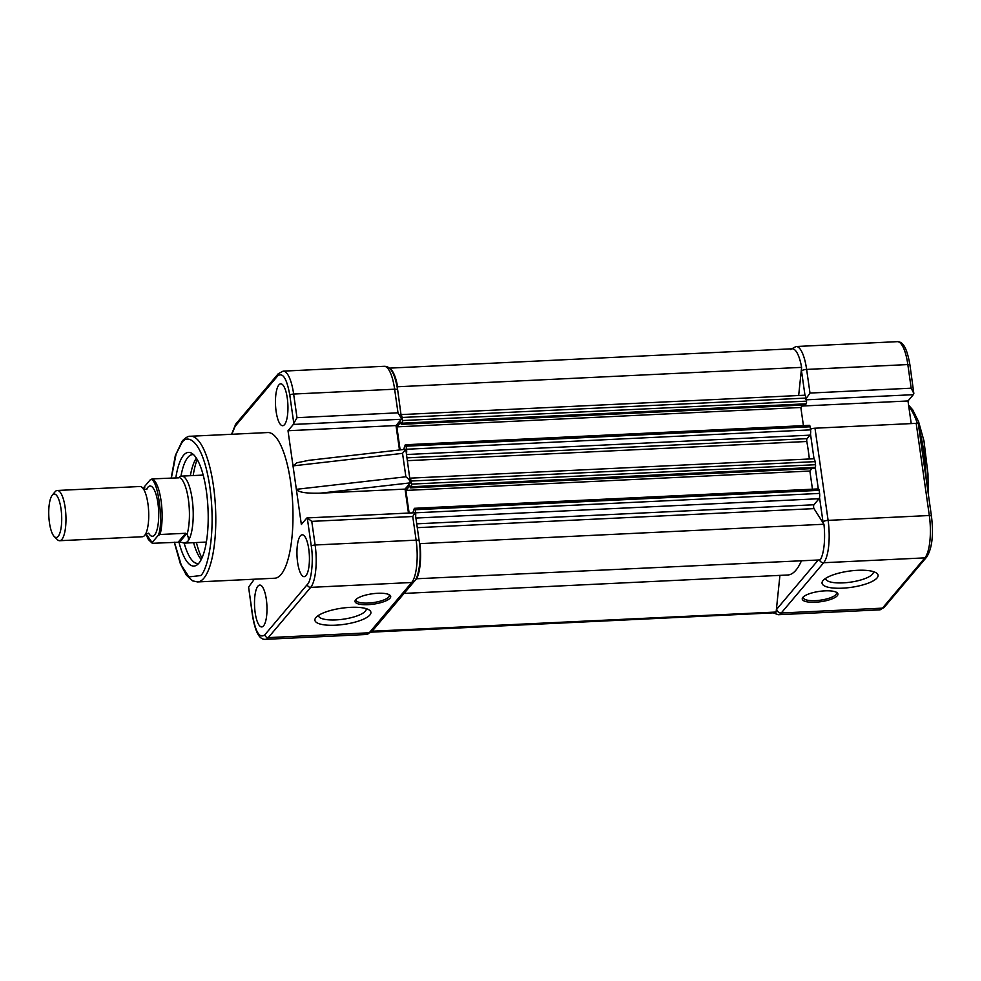 <?xml version="1.0" encoding="UTF-8"?>
<svg xmlns="http://www.w3.org/2000/svg" width="981" height="981" viewBox="0 0 981 981"><rect width="100%" height="100%" fill="white"/><g stroke="black" fill="none" stroke-linecap="round" stroke-linejoin="round"><path stroke-width="1.47" d="M809.264 425.46A2.097 0.613 87.3 0 1 809.448 425.349A2.097 0.613 87.3 0 1 810.11 426.784L810.551 429.862A4.194 1.239 87.3 0 1 809.999 435.159L807.056 438.642A2.097 0.613 -92.7 0 0 806.811 441.499A94.299 27.836 87.3 0 1 808.344 451.039A94.299 27.836 87.3 0 1 809.362 458.985M818.313 489.016A2.097 0.613 87.3 0 1 818.497 488.906A2.097 0.613 87.3 0 1 819.16 490.341L819.589 493.418A4.194 1.239 87.3 0 1 819.037 498.716L813.936 504.761A2.097 0.613 -92.7 0 0 813.592 506.601A2.097 0.613 -92.7 0 0 814.022 508.624L823.942 524.246A31.429 9.283 87.3 0 1 820.288 559.906L415.981 578.79M412.829 512.855L414.325 508.403A2.097 0.613 87.3 0 1 414.509 508.305A2.097 0.613 87.3 0 1 415.171 509.728L415.601 512.805A4.194 1.239 87.3 0 1 415.65 516.251M409.911 478.188A4.194 1.239 87.3 0 1 411.076 481.033L411.517 484.111A2.097 0.613 87.3 0 1 411.247 486.76L410.291 487.888L409.972 485.595L405.889 490.426L809.877 471.039L812.464 489.2M405.889 490.426L409.114 513.026M811.937 468.599L809.877 471.039M410.291 487.888L814.279 468.489L815.236 467.361A2.097 0.613 87.3 0 0 815.505 464.712L815.076 461.634A4.194 1.239 87.3 0 0 813.752 458.777L409.899 478.164M403.62 449.494L405.276 444.847A2.097 0.613 87.3 0 1 405.46 444.749A2.097 0.613 87.3 0 1 406.122 446.171L406.563 449.249A4.194 1.239 87.3 0 1 406.416 453.651M401.229 414.938A4.194 1.239 87.3 0 1 402.038 417.477L402.468 420.555A2.097 0.613 87.3 0 1 402.198 423.203L401.254 424.332L400.922 422.038L396.851 426.87L800.839 407.483L803.427 425.644M396.851 426.87L400.125 449.887M802.887 405.043L800.839 407.483M401.254 424.332L805.242 404.932L806.186 403.804A2.097 0.613 87.3 0 0 806.468 401.155L806.026 398.078A4.194 1.239 87.3 0 0 804.702 395.22L401.18 414.595M389.69 368.525A31.429 9.283 87.3 0 1 397.612 386.759L801.612 367.36L798.669 395.502M397.612 386.759L397.44 388.427M389.261 368.145L792.182 348.795A31.429 9.283 87.3 0 1 801.612 367.36M372.155 631.212L776.118 612.046A31.429 9.283 87.3 0 1 774.242 612.818L371.309 632.156M779.932 575.381L776.118 612.046M801.428 560.813A94.299 27.836 87.3 0 1 787.731 575.001L404.062 593.419M419.402 542.775L419.942 543.633L823.942 524.246M419.942 543.633A31.429 9.283 87.3 0 1 416.3 579.293M824.898 590.856A18.026 5.212 -8.1 0 1 836.891 592.561A18.026 5.212 -8.1 0 1 833.188 598.41A18.026 5.212 -8.1 0 1 815.297 602.236A18.026 5.212 -8.1 0 1 802.863 597.404A18.026 5.212 -8.1 0 1 824.898 590.856M803.5 596.767A16.763 4.844 171.9 0 0 803.329 597.711A16.763 4.844 171.9 0 0 815.456 600.642A16.763 4.844 171.9 0 0 836.523 592.99A16.763 4.844 171.9 0 0 836.094 592.119M857.602 570.304A28.29 8.179 -8.1 0 1 876.413 572.99A28.29 8.179 -8.1 0 1 870.613 582.174A28.29 8.179 -8.1 0 1 842.52 588.171A28.29 8.179 -8.1 0 1 823.01 580.593A28.29 8.179 -8.1 0 1 857.602 570.304M825.61 578.385A24.096 6.965 171.9 0 0 825.634 578.655A24.096 6.965 171.9 0 0 843.071 582.873A24.096 6.965 171.9 0 0 873.348 571.874A24.096 6.965 171.9 0 0 873.298 571.592M916.193 423.351L814.99 428.207L828.111 520.371L929.314 515.515L916.193 423.351A2.931 0.846 -8.1 0 1 918.314 423.866L931.435 516.018A2.931 0.846 171.9 0 0 929.314 515.515A33.526 9.896 -92.7 0 1 924.899 557.87L823.697 562.726L781.256 613.002L882.446 608.146L924.899 557.87A2.931 2.673 -139.8 0 0 926.738 556.987L884.298 607.264A2.931 2.673 -139.8 0 1 882.446 608.146A33.526 9.896 -92.7 0 1 879.54 609.863L778.338 614.719A33.526 9.896 87.3 0 0 781.256 613.002A4.194 3.814 40.2 0 1 776.694 609.226L818.252 560.004M805.56 399.439L809.987 393.062L911.19 388.194L913.838 393.455A5.236 1.545 87.3 0 1 913.299 394.681L907.989 400.971L911.214 423.596M907.989 400.971L802.041 406.048M810.465 429.286A4.194 1.214 -8.1 0 1 814.99 428.207M911.19 388.194L907.83 364.564A2.931 0.846 -8.1 0 1 909.951 365.079L913.838 393.455M59.682 540.715L142.429 536.742A25.15 7.419 -92.7 0 0 144.624 535.467A25.15 7.419 -92.7 0 0 147.775 527.018A25.15 7.419 -92.7 0 0 146.267 495.675A25.15 7.419 -92.7 0 0 140.025 486.502L57.266 490.475A25.15 7.419 87.3 0 1 65.175 507.655A25.15 7.419 87.3 0 1 61.864 539.427A25.15 7.419 87.3 0 1 59.682 540.715A25.15 7.419 87.3 0 1 57.327 539.599L54.237 536.509A21.741 6.413 87.3 0 1 49.43 522.615A21.741 6.413 87.3 0 1 52.251 495.197A21.741 6.413 87.3 0 1 61.018 508.894A21.741 6.413 87.3 0 1 60.491 530.942A21.741 6.413 87.3 0 1 54.237 536.509M148.621 533.186A25.15 7.419 -92.7 0 0 154.618 534.976A25.15 7.419 -92.7 0 0 157.929 503.204A25.15 7.419 -92.7 0 0 147.837 487.312A25.15 7.419 -92.7 0 0 146.525 489.458M52.251 495.197L55.034 491.824A25.15 7.419 87.3 0 1 55.083 491.763A25.15 7.419 87.3 0 1 57.266 490.475M179.633 476.692L180.749 476.288A33.526 9.896 87.3 0 1 181.62 476.116A33.526 9.896 87.3 0 1 192.742 504.013A33.526 9.896 87.3 0 1 187.751 541.389C186.549 542.751 184.134 543.008 180.516 542.15L152.668 543.29L152.337 542.321L158.027 535.577L160.099 534.498L185.703 533.272L187.077 534.375C188.671 537.649 188.892 539.979 187.751 541.389A33.526 9.896 87.3 0 1 184.833 543.106A33.526 9.896 87.3 0 1 183.95 543.008L180.504 542.15M152.668 543.29L145.801 533.578M144.759 487.68L144.415 486.711L150.118 479.967C157.377 474.657 164.489 524.651 158.027 535.577M178.272 542.064L185.703 533.272M178.701 477.833L152.178 478.887L150.118 479.967M179.621 542.064L186.807 533.554M178.959 477.404A32.483 9.589 87.3 0 1 188.389 499.525A32.483 9.589 87.3 0 1 187.077 534.375M335.367 625.204A28.29 8.179 -8.1 0 1 315.857 617.638A28.29 8.179 -8.1 0 1 350.438 607.349A28.29 8.179 -8.1 0 1 369.261 610.035A28.29 8.179 -8.1 0 1 363.46 619.207A28.29 8.179 -8.1 0 1 335.367 625.204M318.457 615.418A24.096 6.965 171.9 0 0 318.482 615.7A24.096 6.965 171.9 0 0 335.919 619.906A24.096 6.965 171.9 0 0 366.195 608.907A24.096 6.965 171.9 0 0 366.134 608.637M356.262 599.195A16.763 4.844 171.9 0 0 356.091 600.139A16.763 4.844 171.9 0 0 368.231 603.07A16.763 4.844 171.9 0 0 388.697 597.012A16.763 4.844 171.9 0 0 389.285 595.418A16.763 4.844 171.9 0 0 388.868 594.56M368.059 604.664A18.026 5.212 -8.1 0 1 355.637 599.832A18.026 5.212 -8.1 0 1 377.66 593.284A18.026 5.212 -8.1 0 1 389.653 594.989A18.026 5.212 -8.1 0 1 385.962 600.838A18.026 5.212 -8.1 0 1 368.059 604.664M255.158 612.61A20.957 6.18 -92.7 0 0 261.768 626.933A20.957 6.18 -92.7 0 0 266.329 599.379A20.957 6.18 -92.7 0 0 259.757 585.068A20.957 6.18 -92.7 0 0 255.158 612.61M297.599 562.334A20.957 6.18 -92.7 0 0 304.208 576.656A20.957 6.18 -92.7 0 0 308.77 549.115A20.957 6.18 -92.7 0 0 302.209 534.792A20.957 6.18 -92.7 0 0 297.599 562.334M276.115 411.395A20.957 6.18 -92.7 0 0 282.736 425.705A20.957 6.18 -92.7 0 0 287.286 398.163A20.957 6.18 -92.7 0 0 280.725 383.841A20.957 6.18 -92.7 0 0 276.115 411.395M197.524 581.941L274.717 578.226A72.925 21.521 -92.7 0 0 281.057 574.51A72.925 21.521 -92.7 0 0 291.933 493.222A72.925 21.521 -92.7 0 0 267.727 432.547L190.522 436.251A72.925 21.521 87.3 0 1 214.741 496.926A72.925 21.521 87.3 0 1 203.864 578.214A72.925 21.521 87.3 0 1 197.524 581.941L192.619 580.838L186.415 575.209L180.381 563.805L174.275 542.26M178.934 542.064A56.91 16.8 -92.7 0 0 196.899 565.007A56.91 16.8 -92.7 0 0 198.898 563.155A56.91 16.8 -92.7 0 0 207.788 504.786A56.91 16.8 -92.7 0 0 191.528 453.148A56.91 16.8 -92.7 0 0 183.545 455.294A56.91 16.8 -92.7 0 0 175.844 477.747M193.551 454.657A54.482 16.076 -92.7 0 0 192.607 454.608A54.482 16.076 -92.7 0 0 187.874 457.391A54.482 16.076 -92.7 0 0 180.945 476.226M184.146 543.057A54.482 16.076 -92.7 0 0 197.843 563.462A54.482 16.076 -92.7 0 0 198.763 563.327M196.359 458.139A54.482 16.076 -92.7 0 0 190.351 475.699M193.576 542.677A54.482 16.076 -92.7 0 0 201.24 559.587M196.408 542.542A59.301 17.499 -92.7 0 0 201.914 558.177M197.181 459.476A59.301 17.499 -92.7 0 0 193.196 475.564M410.365 482.811C410.328 481.107 408.832 479.096 405.876 476.791L296.348 489.323C298.236 492.241 306.158 493.529 320.1 493.185L405.055 489.102L410.365 482.811L405.791 449.249L308.696 460.347L296.912 462.787L293.012 465.889L301.351 524.479L306.661 518.189A5.236 1.545 87.3 0 1 307.114 517.931A5.236 1.545 87.3 0 1 307.274 517.943L311.284 546.135C313.675 559.955 311.48 581.071 307.286 584.529A3.139 2.857 40.2 0 0 310.707 587.361L411.701 582.506A33.526 9.896 -92.7 0 0 416.116 540.151L315.122 544.995L311.762 521.365L307.274 517.943M405.876 476.791L402.541 453.357L405.607 449.445M396.005 425.546L401.315 419.267A5.236 1.545 -92.7 0 0 401.572 418.826L398.004 412.829L394.632 389.199L293.638 394.043A3.139 0.907 171.9 0 0 289.8 395.184L293.81 423.375A5.236 1.545 87.3 0 1 293.319 424.442L288.009 430.733L396.005 425.546L399.475 449.96M288.009 430.733L293.012 465.889L402.541 453.357M401.572 418.826L397.673 389.935C394.313 370.536 389.58 366.195 384.098 366.293L283.092 371.137A33.526 9.896 -92.7 0 1 293.638 394.043L296.998 417.685L293.81 423.375M248.634 587.398L252.534 615.884A3.139 0.907 -8.1 0 1 252.644 615.59L248.634 587.398A5.236 1.545 87.3 0 1 249.137 586.331L254.324 579.207M412.756 516.509L415.159 512.805L419.157 540.874A4.194 1.214 171.9 0 0 416.116 540.151L412.756 516.509L311.762 521.365M405.055 489.102L408.464 513.063M407.422 460.678L806.811 441.499M415.601 512.805L819.589 493.418M415.907 518.066L819.037 498.716M415.171 509.728L819.16 490.341M411.247 486.76L815.236 467.361L818.301 488.918M411.517 484.111L815.505 464.712M411.076 481.033L815.076 461.634M407.017 457.845L807.056 438.642M406.539 454.522L809.999 435.159M406.563 449.249L810.551 429.862M406.122 446.171L810.11 426.784M402.198 423.203L806.186 403.804M402.468 420.555L806.468 401.155M402.038 417.477L806.026 398.078M417.268 527.668L814.022 508.624M416.729 523.829L813.936 504.761M909.951 365.079C906.824 346.98 902.692 341.596 897.284 341.658A33.526 9.896 -92.7 0 1 907.83 364.564L806.627 369.42L809.987 393.062M804.984 395.306L801.514 370.941A29.344 8.657 -92.7 0 0 801.342 369.849M823.145 522.996A29.344 8.657 -92.7 0 0 822.998 521.88L819.527 497.514M814.022 458.863L810.478 433.958M913.299 394.681L806.272 399.819M926.089 478.458A72.925 21.521 -92.7 0 0 918.989 428.587M917.358 423.387A72.925 21.521 -92.7 0 0 908.786 406.539M822.998 521.88A4.194 1.214 171.9 0 1 828.111 520.371A33.526 9.896 87.3 0 1 823.697 562.726A4.194 3.814 40.2 0 1 819.405 559.943M897.284 341.658L796.082 346.514A33.526 9.896 87.3 0 1 806.627 369.42A4.194 1.214 -8.1 0 0 801.514 370.941M931.325 516.3A2.931 0.846 171.9 0 0 931.435 516.018C933.691 534.67 932.134 548.318 926.738 556.987M143.68 489.335L144.415 486.711M152.178 478.887A32.483 9.589 87.3 0 1 161.08 500.837A32.483 9.589 87.3 0 1 160.099 534.498M171.356 477.968L176.102 454.056L181.779 442.885C186.856 433.761 202.638 438.335 209.873 487.128C216.617 536.533 206.501 571.764 200.664 575.565L188.977 576.889L181.313 565.277L174.446 542.248M401.315 419.267L293.319 424.442M398.004 412.829L296.998 417.685M397.673 389.935A4.194 1.214 -8.1 0 0 394.632 389.199A33.526 9.896 -92.7 0 0 384.098 366.293M231.553 434.276L235.759 424.074L278.199 373.81A3.139 2.857 40.2 0 0 277.611 375.981C282.749 372.02 286.82 378.421 289.8 395.184M235.759 424.074A3.139 2.857 40.2 0 0 235.158 426.245L277.611 375.981M231.81 434.264L235.158 426.245M371.897 631.519L414.35 581.243A4.194 3.814 40.2 0 1 411.701 582.506L369.261 632.782A4.194 3.814 40.2 0 0 371.897 631.519L366.342 634.499A33.526 9.896 -92.7 0 0 369.261 632.782L268.267 637.625L310.707 587.361A33.526 9.896 -92.7 0 0 315.122 544.995A3.139 0.907 171.9 0 0 311.284 546.135M366.342 634.499L265.348 639.342A33.526 9.896 -92.7 0 0 268.267 637.625A3.139 2.857 -139.8 0 1 264.845 634.793C259.695 638.754 255.636 632.34 252.644 615.59M307.286 584.529L264.845 634.793M410.328 482.86L320.1 493.185M414.509 508.305L818.497 488.906M405.46 444.749L809.448 425.349M884.298 607.264L879.54 609.863M908.578 405.116L912.698 409.825L918.572 421.622L923.967 440.898L927.977 473.97L928.124 492.781M796.082 346.514L790.527 349.494M773.175 612.867L778.338 614.719M143.459 489.372L146.856 489.225M203.177 475.086L181.62 476.116M152.263 543.241L148.376 539.525L145.74 533.713M143.594 489.212L144.133 487.177M206.39 542.064L184.833 543.106M145.58 533.566L149.002 533.406M171.197 477.968L175.329 455.515L182.343 440.861C185.63 437.526 188.364 435.993 190.522 436.251M278.199 373.81L283.092 371.137M307.114 517.931L415.073 512.744M414.35 581.243C418.666 577.797 421.928 557.318 419.157 540.874M252.534 615.884C256.102 636.534 261.179 639.551 265.348 639.342"/></g></svg>
